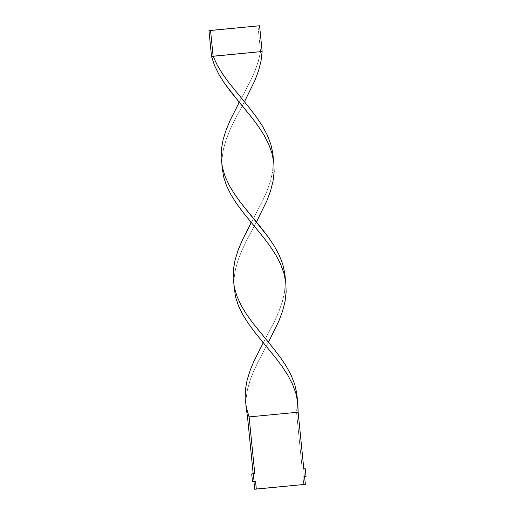 <?xml version="1.0" encoding="UTF-8"?>
<svg xmlns="http://www.w3.org/2000/svg" width="515" height="515" viewBox="0 0 515 515"><rect width="100%" height="100%" fill="white"/><g stroke="black" fill="none" stroke-linecap="round" stroke-linejoin="round"><path stroke-width="0.39" stroke-dasharray="2.58 1.93" d="M304.577 476.613L302.987 476.832L303.76 484.564L302.987 476.832L304.577 476.613M304.584 476.678L302.987 476.832L304.584 476.678M305.273 468.74L303.689 468.965L304.462 476.697L303.689 468.965L305.273 468.74M303.805 468.882L302.221 469.107L303.805 468.882M298.146 412.206L296.563 412.425L302.221 469.107L296.563 412.425L247.528 417.111L296.563 412.425L297.406 400.078L296.563 412.425L298.146 412.206M253.18 473.729L254.77 473.568L253.18 473.729M262.901 343.473L274.482 321.392L278.866 311.575L282.31 301.829L284.563 292.198L285.407 279.845L284.563 292.198L282.31 301.829L278.866 311.575L274.482 321.392L262.901 343.473M239.282 102.298L250.483 80.932L254.867 71.115L258.311 61.369L260.558 51.738L262.141 51.513L260.558 51.738L258.311 61.369L254.867 71.115L250.483 80.932L238.902 103.013M244.438 101.783L234.814 119.873L230.128 129.645L226.259 139.32L223.491 148.874L222.036 158.279L221.875 164.826L222.036 158.279L223.491 148.874L226.259 139.32L230.128 129.645L234.814 119.873L244.438 101.783M268.437 342.243L258.813 360.333L254.127 370.105L250.264 379.78L247.496 389.334L246.035 398.739L245.874 405.286L246.035 398.739L247.496 389.334L250.264 379.78L254.127 370.105L258.813 360.333L268.437 342.243M273.407 159.618L272.557 171.965L270.311 181.602L266.867 191.342L262.483 201.165L250.902 223.24L262.483 201.165L266.867 191.342L270.311 181.602L272.557 171.965L273.407 159.618M256.438 222.017L246.814 240.106L242.127 249.878L238.265 259.547L235.497 269.1L234.035 278.512L233.874 285.059L234.035 278.512L235.497 269.1L238.265 259.547L242.127 249.878L246.814 240.106L256.438 222.017M211.523 56.425L260.558 51.738L257.989 25.975L260.558 51.738L211.523 56.425M259.573 25.75L208.955 30.655L259.573 25.75M268.058 342.958L267.922 341.625M244.052 102.498L243.923 101.165M256.058 222.725L255.923 221.392"/><path stroke-width="0.77" d="M253.953 481.519L254.725 489.25L256.316 489.025L255.543 481.3L253.953 481.519L255.543 481.3L254.069 481.441L253.296 473.71L254.77 473.568L249.112 416.893L247.528 417.111L253.18 473.729L247.528 417.111L249.112 416.893L254.77 473.568L251.713 473.935L253.296 473.71L254.069 481.441L252.485 481.66L255.543 481.3L256.316 489.025L305.344 484.345L254.725 489.25L305.344 484.345L304.577 476.613L306.045 476.472L304.584 476.678L306.045 476.472L305.273 468.74L303.805 468.882L298.146 412.206L249.112 416.893L246.395 407.899L245.159 398.765L245.43 389.475L247.129 380.038L250.11 370.465L254.14 360.77L262.901 343.473L254.14 360.77L250.11 370.465L247.129 380.038L245.43 389.475L245.159 398.765L246.395 407.899L249.112 416.893L298.146 412.206L297.799 402.814L295.945 393.582L292.642 384.493L288.027 375.551L282.31 366.725L275.783 358.002L254.655 332.091L248.288 323.426L242.816 314.691L238.497 305.852L235.529 296.885L233.874 285.053L235.529 296.885L238.497 305.852L242.816 314.691L248.288 323.426L254.655 332.091L275.783 358.002L282.31 366.725L288.027 375.551L292.642 384.493L295.945 393.582L297.393 400.007L298.146 412.206L303.805 468.882L305.273 468.74L306.045 476.472L304.577 476.613L305.344 484.345L254.725 489.25L253.953 481.519L252.485 481.66L253.953 481.519M251.713 473.935L252.485 481.66L251.713 473.935M238.767 101.68L224.289 82.966L218.817 74.231L214.491 65.392L211.523 56.425L208.955 30.655L259.573 25.75L262.141 51.513L213.113 56.199L217.208 65.064L222.493 73.819L228.724 82.49L249.814 108.395L256.457 117.105L262.335 125.905L267.156 134.827L270.703 143.891L272.821 153.097L273.407 159.618L272.821 153.097L270.703 143.891L267.156 134.827L262.335 125.905L256.457 117.105L249.814 108.395L228.724 82.49L222.493 73.819L217.208 65.064L213.113 56.199L210.538 30.437L259.573 25.75L262.141 51.513L261.021 61.04L258.549 70.697L254.919 80.456L244.438 101.783L254.919 80.456L258.549 70.697L261.021 61.04L262.141 51.513L211.523 56.425L214.491 65.392L218.817 74.231L224.289 82.966L230.656 91.631L251.777 117.542L258.311 126.265L264.021 135.091L268.637 144.033L271.946 153.122L273.793 162.354L274.147 171.746L273.021 181.274L270.549 190.93L266.918 200.689L256.438 222.017L266.918 200.689L270.549 190.93L273.021 181.274L274.147 171.746L273.793 162.354L271.946 153.122L268.637 144.033L264.021 135.091L258.311 126.265L251.777 117.542L238.767 101.68L238.902 103.013L230.134 120.31L226.104 130.005L223.124 139.578L221.431 149.015L221.16 158.305L222.396 167.439L225.113 176.433L229.207 185.291L234.499 194.046L240.73 202.723L268.457 237.331L274.334 246.138L279.162 255.06L282.703 264.118L284.821 273.33L285.407 279.845L284.821 273.33L282.703 264.118L279.162 255.06L274.334 246.138L268.457 237.331L261.813 228.621L240.73 202.723L234.499 194.046L229.207 185.291L225.113 176.433L222.396 167.439L221.16 158.305L221.431 149.015L223.124 139.578L226.104 130.005L230.134 120.31L239.282 102.298M221.875 164.826L223.529 176.651L226.497 185.619L230.817 194.458L236.288 203.2L242.655 211.865L263.783 237.769L270.311 246.498L276.027 255.318L280.643 264.266L283.945 273.349L285.799 282.587L286.147 291.973L285.027 301.5L282.548 311.157L278.924 320.916L268.437 342.243L278.924 320.916L282.548 311.157L285.027 301.5L286.147 291.973L285.799 282.587L283.945 273.349L280.643 264.266L276.027 255.318L270.311 246.498L263.783 237.769L242.655 211.865L236.288 203.2L230.817 194.458L226.497 185.619L223.529 176.651L221.862 164.697M245.874 405.286L247.528 417.111L245.861 405.157M250.902 223.24L242.14 240.544L238.104 250.232L235.13 259.811L233.43 269.248L233.16 278.531L234.396 287.666L237.112 296.659L241.207 305.524L246.498 314.279L252.73 322.95L273.813 348.855L280.456 357.565L286.334 366.365L291.162 375.287L294.709 384.351L296.82 393.557L297.406 400.078L296.82 393.557L294.709 384.351L291.162 375.287L286.334 366.365L280.456 357.565L273.813 348.855L252.73 322.95L246.498 314.279L241.207 305.524L237.112 296.659L234.396 287.666L233.16 278.531L233.43 269.248L235.13 259.811L238.104 250.232L242.14 240.544L250.902 223.24L250.766 221.907M208.955 30.655L211.523 56.425L213.113 56.199L210.538 30.437L208.955 30.655M262.772 342.14L262.901 343.473"/></g></svg>
